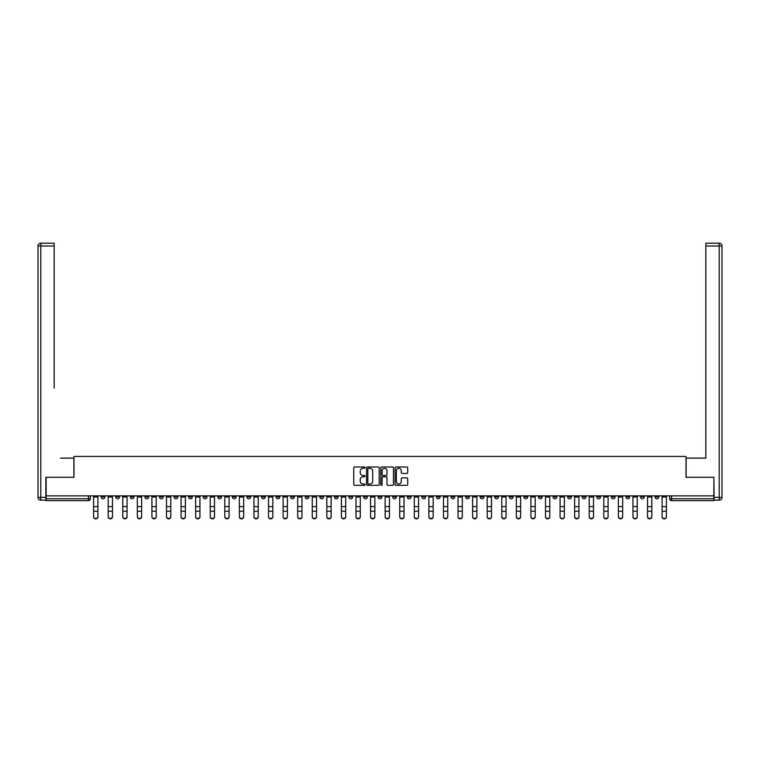 <?xml version="1.0" encoding="UTF-8"?>
<svg xmlns="http://www.w3.org/2000/svg" width="760" height="760" viewBox="0 0 760 760"><rect width="100%" height="100%" fill="white"/><g stroke="black" fill="none" stroke-linecap="round" stroke-linejoin="round"><path stroke-width="1.14" d="M365.047 467.618A0.646 0.646 0 0 0 364.41 466.982L354.663 466.982A0.921 0.921 0 0 0 353.742 467.894L353.742 484.405A0.921 0.921 0 0 0 354.663 485.327L364.41 485.327A0.646 0.646 0 0 0 365.047 484.68A0.646 0.646 0 0 0 364.41 484.034L363.147 484.034A2.935 2.935 0 0 1 360.212 481.099L360.212 479.731A2.935 2.935 0 0 1 363.147 476.795L364.41 476.795A0.646 0.646 0 0 0 365.047 476.149A0.646 0.646 0 0 0 364.41 475.513L363.147 475.513A2.935 2.935 0 0 1 360.212 472.577L360.212 471.2A2.935 2.935 0 0 1 363.147 468.264L364.41 468.264A0.646 0.646 0 0 0 365.047 467.618M582.207 495.872L582.207 496.897L585.95 496.897A1.871 1.871 0 0 1 584.079 498.759A1.871 1.871 0 0 1 582.207 496.897L582.207 495.872M494.75 495.872L494.75 496.897L498.484 496.897A1.871 1.871 0 0 1 496.612 498.759A1.871 1.871 0 0 1 494.75 496.897L494.75 495.872M480.168 495.872L480.168 496.897L483.911 496.897A1.871 1.871 0 0 1 482.039 498.759A1.871 1.871 0 0 1 480.168 496.897L480.168 495.872M392.711 495.872L392.711 496.897L396.445 496.897A1.871 1.871 0 0 1 394.573 498.759A1.871 1.871 0 0 1 392.711 496.897L392.711 495.872M378.128 495.872L378.128 496.897L381.872 496.897A1.871 1.871 0 0 1 380 498.759A1.871 1.871 0 0 1 378.128 496.897L378.128 495.872M363.555 495.872L363.555 496.897L367.289 496.897A1.871 1.871 0 0 1 365.427 498.759A1.871 1.871 0 0 1 363.555 496.897L363.555 495.872M334.4 495.872L334.4 496.897L338.133 496.897A1.871 1.871 0 0 1 336.272 498.759A1.871 1.871 0 0 1 334.4 496.897L334.4 495.872M305.244 496.897L305.244 495.872L305.244 496.897A1.871 1.871 0 0 0 307.116 498.759A1.871 1.871 0 0 1 305.244 496.897L308.988 496.897A1.871 1.871 0 0 1 307.116 498.759A1.871 1.871 0 0 0 308.988 496.897L308.988 495.872L308.988 496.897M290.672 496.897L290.672 495.872L290.672 496.897A1.871 1.871 0 0 0 292.534 498.759A1.871 1.871 0 0 1 290.672 496.897L294.405 496.897A1.871 1.871 0 0 1 292.534 498.759M276.089 496.897L276.089 495.872L276.089 496.897A1.871 1.871 0 0 0 277.96 498.759A1.871 1.871 0 0 1 276.089 496.897L279.832 496.897A1.871 1.871 0 0 1 277.96 498.759A1.871 1.871 0 0 0 279.832 496.897L279.832 495.872L279.832 496.897M261.516 495.872L261.516 496.897L265.249 496.897A1.871 1.871 0 0 1 263.387 498.759A1.871 1.871 0 0 1 261.516 496.897L261.516 495.872M246.933 495.872L246.933 496.897L250.677 496.897A1.871 1.871 0 0 1 248.805 498.759A1.871 1.871 0 0 1 246.933 496.897L246.933 495.872M232.361 495.872L232.361 496.897L236.094 496.897A1.871 1.871 0 0 1 234.232 498.759A1.871 1.871 0 0 1 232.361 496.897L232.361 495.872M217.787 496.897L217.787 495.872L217.787 496.897A1.871 1.871 0 0 0 219.649 498.759A1.871 1.871 0 0 1 217.787 496.897L221.521 496.897A1.871 1.871 0 0 1 219.649 498.759M188.632 496.897L188.632 495.872L188.632 496.897A1.871 1.871 0 0 0 190.494 498.759A1.871 1.871 0 0 1 188.632 496.897L192.365 496.897A1.871 1.871 0 0 1 190.494 498.759A1.871 1.871 0 0 0 192.365 496.897L192.365 495.872L192.365 496.897M174.049 496.897L174.049 495.872L174.049 496.897A1.871 1.871 0 0 0 175.921 498.759A1.871 1.871 0 0 1 174.049 496.897L177.792 496.897A1.871 1.871 0 0 1 175.921 498.759A1.871 1.871 0 0 0 177.792 496.897L177.792 495.872L177.792 496.897M159.476 496.897L159.476 495.872L159.476 496.897A1.871 1.871 0 0 0 161.348 498.759A1.871 1.871 0 0 1 159.476 496.897L163.21 496.897A1.871 1.871 0 0 1 161.348 498.759A1.871 1.871 0 0 0 163.21 496.897L163.21 495.872L163.21 496.897M144.894 496.897L144.894 495.872L144.894 496.897A1.871 1.871 0 0 0 146.766 498.759A1.871 1.871 0 0 1 144.894 496.897L148.637 496.897A1.871 1.871 0 0 1 146.766 498.759M130.321 496.897L130.321 495.872L130.321 496.897A1.871 1.871 0 0 0 132.192 498.759A1.871 1.871 0 0 1 130.321 496.897L134.055 496.897A1.871 1.871 0 0 1 132.192 498.759A1.871 1.871 0 0 0 134.055 496.897L134.055 495.872L134.055 496.897M115.748 496.897L115.748 495.872L115.748 496.897A1.871 1.871 0 0 0 117.61 498.759A1.871 1.871 0 0 1 115.748 496.897L119.481 496.897A1.871 1.871 0 0 1 117.61 498.759A1.871 1.871 0 0 0 119.481 496.897L119.481 495.872L119.481 496.897M406.809 473.442A0.921 0.921 0 0 0 407.721 472.53L407.721 467.894A0.921 0.921 0 0 0 406.809 466.982L395.979 466.982A0.921 0.921 0 0 0 395.067 467.894L395.067 484.405A0.921 0.921 0 0 0 395.979 485.327L406.809 485.327A0.921 0.921 0 0 0 407.721 484.405L407.721 478.809A0.921 0.921 0 0 0 406.809 477.897L402.173 477.897A0.921 0.921 0 0 0 401.251 478.809L401.251 481.583A2.451 2.451 0 0 1 398.8 484.034A2.451 2.451 0 0 1 396.349 481.583L396.349 470.715A2.451 2.451 0 0 1 398.8 468.264A2.451 2.451 0 0 1 401.251 470.715L401.251 472.53A0.921 0.921 0 0 0 402.173 473.442L406.809 473.442M48.184 243.2L40.803 243.2L54.169 243.2L48.184 243.2L54.169 243.2L54.169 246.002L40.803 246.002L40.803 497.363L45.847 497.363L45.847 477.27L73.977 477.27L73.977 456.437L686.024 456.437L686.024 477.27L713.868 477.27L713.868 495.872L46.132 495.872L46.132 498.759L90.326 498.759L90.326 495.872M46.132 477.27L46.132 495.872M379.202 467.894A0.921 0.921 0 0 0 378.28 466.982L367.46 466.982A0.921 0.921 0 0 0 366.538 467.894L366.538 484.405A0.921 0.921 0 0 0 367.46 485.327L378.28 485.327A0.921 0.921 0 0 0 379.202 484.405L379.202 467.894M381.719 466.982L392.54 466.982A0.921 0.921 0 0 1 393.462 467.894L393.462 484.405A0.921 0.921 0 0 1 392.54 485.327L387.913 485.327A0.921 0.921 0 0 1 386.992 484.405L386.992 477.707A0.921 0.921 0 0 0 386.08 476.795L383.002 476.795A0.921 0.921 0 0 0 382.09 477.707L382.09 484.68A0.646 0.646 0 0 1 381.444 485.327A0.646 0.646 0 0 1 380.798 484.68L380.798 467.894A0.921 0.921 0 0 1 381.719 466.982M669.674 495.872L669.674 498.759L713.868 498.759L713.868 500.631L671.545 500.631A1.871 1.871 0 0 1 669.674 498.759A1.871 1.871 0 0 0 671.545 500.631L671.545 495.872M713.868 495.872L713.868 498.759M90.326 498.759A1.871 1.871 0 0 1 88.454 500.631L46.132 500.631L46.132 498.759M658.834 496.897L658.834 495.872L658.834 496.897A1.871 1.871 0 0 1 656.963 498.759A1.871 1.871 0 0 1 655.091 496.897L658.834 496.897A1.871 1.871 0 0 1 656.963 498.759M655.091 495.872L655.091 496.897M644.252 495.872L644.252 496.897A1.871 1.871 0 0 1 642.39 498.759A1.871 1.871 0 0 1 640.519 496.897A1.871 1.871 0 0 0 642.39 498.759M640.519 495.872L640.519 496.897L644.252 496.897M629.679 495.872L629.679 496.897A1.871 1.871 0 0 1 627.808 498.759A1.871 1.871 0 0 1 625.945 496.897L629.679 496.897A1.871 1.871 0 0 1 627.808 498.759M625.945 495.872L625.945 496.897M615.106 495.872L615.106 496.897A1.871 1.871 0 0 1 613.234 498.759A1.871 1.871 0 0 1 611.363 496.897A1.871 1.871 0 0 0 613.234 498.759M611.363 495.872L611.363 496.897L615.106 496.897M600.524 495.872L600.524 496.897A1.871 1.871 0 0 1 598.652 498.759A1.871 1.871 0 0 1 596.79 496.897L600.524 496.897M596.79 495.872L596.79 496.897M585.95 495.872L585.95 496.897A1.871 1.871 0 0 1 584.079 498.759M571.368 495.872L571.368 496.897A1.871 1.871 0 0 1 569.506 498.759A1.871 1.871 0 0 1 567.635 496.897L571.368 496.897M567.635 495.872L567.635 496.897M556.795 495.872L556.795 496.897A1.871 1.871 0 0 1 554.923 498.759A1.871 1.871 0 0 1 553.052 496.897L556.795 496.897M553.052 495.872L553.052 496.897M542.212 495.872L542.212 496.897A1.871 1.871 0 0 1 540.35 498.759A1.871 1.871 0 0 1 538.479 496.897A1.871 1.871 0 0 0 540.35 498.759M538.479 495.872L538.479 496.897L542.212 496.897M527.639 495.872L527.639 496.897A1.871 1.871 0 0 1 525.768 498.759A1.871 1.871 0 0 1 523.906 496.897L527.639 496.897M523.906 495.872L523.906 496.897M513.067 495.872L513.067 496.897A1.871 1.871 0 0 1 511.195 498.759A1.871 1.871 0 0 1 509.323 496.897L513.067 496.897M509.323 495.872L509.323 496.897M498.484 495.872L498.484 496.897M483.911 495.872L483.911 496.897L483.911 495.872M469.328 495.872L469.328 496.897A1.871 1.871 0 0 1 467.466 498.759A1.871 1.871 0 0 1 465.595 496.897L469.328 496.897M465.595 495.872L465.595 496.897M454.755 495.872L454.755 496.897A1.871 1.871 0 0 1 452.884 498.759A1.871 1.871 0 0 1 451.012 496.897L454.755 496.897M451.012 495.872L451.012 496.897M440.173 495.872L440.173 496.897A1.871 1.871 0 0 1 438.311 498.759A1.871 1.871 0 0 1 436.44 496.897L440.173 496.897M436.44 495.872L436.44 496.897M425.6 495.872L425.6 496.897A1.871 1.871 0 0 1 423.728 498.759A1.871 1.871 0 0 1 421.866 496.897L425.6 496.897M421.866 495.872L421.866 496.897M411.027 495.872L411.027 496.897A1.871 1.871 0 0 1 409.155 498.759A1.871 1.871 0 0 1 407.284 496.897L411.027 496.897M407.284 495.872L407.284 496.897M396.445 495.872L396.445 496.897A1.871 1.871 0 0 1 394.573 498.759M381.872 495.872L381.872 496.897M367.289 496.897L367.289 495.872L367.289 496.897A1.871 1.871 0 0 1 365.427 498.759M352.716 495.872L352.716 496.897A1.871 1.871 0 0 1 350.844 498.759A1.871 1.871 0 0 1 348.973 496.897A1.871 1.871 0 0 0 350.844 498.759A1.871 1.871 0 0 0 352.716 496.897L348.973 496.897L348.973 495.872M338.133 496.897L338.133 495.872L338.133 496.897A1.871 1.871 0 0 1 336.272 498.759M323.56 495.872L323.56 496.897A1.871 1.871 0 0 1 321.689 498.759A1.871 1.871 0 0 1 319.827 496.897A1.871 1.871 0 0 0 321.689 498.759M319.827 495.872L319.827 496.897L323.56 496.897M294.405 495.872L294.405 496.897L294.405 495.872M265.249 496.897L265.249 495.872L265.249 496.897A1.871 1.871 0 0 1 263.387 498.759M250.677 496.897L250.677 495.872L250.677 496.897A1.871 1.871 0 0 1 248.805 498.759M236.094 496.897L236.094 495.872L236.094 496.897A1.871 1.871 0 0 1 234.232 498.759M221.521 495.872L221.521 496.897L221.521 495.872M206.948 496.897L206.948 495.872L206.948 496.897A1.871 1.871 0 0 1 205.076 498.759A1.871 1.871 0 0 1 203.205 496.897L206.948 496.897A1.871 1.871 0 0 1 205.076 498.759M203.205 495.872L203.205 496.897M148.637 495.872L148.637 496.897L148.637 495.872M104.909 495.872L104.909 496.897A1.871 1.871 0 0 1 103.037 498.759A1.871 1.871 0 0 1 101.165 496.897A1.871 1.871 0 0 0 103.037 498.759A1.871 1.871 0 0 0 104.909 496.897L104.909 495.872M101.165 495.872L101.165 496.897L104.909 496.897M368.467 468.264A0.646 0.646 0 0 0 367.821 468.901L367.821 483.398A0.646 0.646 0 0 0 368.467 484.034L369.797 484.034A2.935 2.935 0 0 0 372.733 481.099L372.733 471.2A2.935 2.935 0 0 0 369.797 468.264L368.467 468.264M386.992 470.763A2.451 2.451 0 0 0 384.541 468.312A2.451 2.451 0 0 0 382.09 470.763L382.09 474.591A0.921 0.921 0 0 0 383.002 475.513L386.08 475.513A0.921 0.921 0 0 0 386.992 474.591L386.992 470.763M93.594 516.8L93.594 516.439A2.147 2.052 0 0 0 95.751 518.491A2.147 2.052 0 0 0 97.897 516.439L97.897 516.8A2.147 2.052 180 0 1 95.751 518.852A2.147 2.052 180 0 1 93.594 516.8L93.594 511.594M93.594 495.872L93.594 516.439M97.897 495.872L97.897 516.439M108.177 516.8L108.177 516.439A2.147 2.052 0 0 0 110.323 518.491A2.147 2.052 0 0 0 112.471 516.439L112.471 516.8A2.147 2.052 180 0 1 110.323 518.852A2.147 2.052 180 0 1 108.177 516.8L108.177 511.594M122.749 516.8L122.749 516.439A2.147 2.052 0 0 0 124.906 518.491A2.147 2.052 0 0 0 127.053 516.439L127.053 516.8A2.147 2.052 180 0 1 124.906 518.852A2.147 2.052 180 0 1 122.749 516.8L122.749 511.594M73.881 477.27L73.881 458.118L60.61 458.118M54.169 246.002L54.169 388.037M45.847 497.363L45.847 500.166L40.803 500.166A2.803 2.803 0 0 1 38 497.363L38 246.002A2.803 2.803 0 0 1 40.803 243.2A2.803 2.803 0 0 0 38 246.002A2.803 2.803 0 0 1 40.803 243.2A2.803 2.803 0 0 0 38 246.002L40.803 246.002L40.803 243.2M699.39 458.118L705.831 458.118L705.831 243.2L719.197 243.2L705.831 243.2M686.119 477.27L686.119 458.118L705.831 458.118L705.831 388.037M714.153 497.363L719.197 497.363L719.197 246.002L722 246.002A2.803 2.803 0 0 0 719.197 243.2A2.803 2.803 0 0 1 722 246.002L722 497.363A2.803 2.803 0 0 1 719.197 500.166L714.153 500.166L713.868 477.27M108.177 495.872L108.177 516.439M112.471 495.872L112.471 516.439M122.749 495.872L122.749 516.439M127.053 495.872L127.053 516.439M137.332 516.8L137.332 516.439A2.147 2.052 0 0 0 139.479 518.491A2.147 2.052 0 0 0 141.626 516.439L141.626 516.8A2.147 2.052 180 0 1 139.479 518.852A2.147 2.052 180 0 1 137.332 516.8L137.332 511.594M151.905 516.8L151.905 516.439A2.147 2.052 0 0 0 154.052 518.491A2.147 2.052 0 0 0 156.208 516.439L156.208 516.8A2.147 2.052 180 0 1 154.052 518.852A2.147 2.052 180 0 1 151.905 516.8L151.905 511.594M166.487 516.8L166.487 516.439A2.147 2.052 0 0 0 168.634 518.491A2.147 2.052 0 0 0 170.781 516.439L170.781 516.8A2.147 2.052 180 0 1 168.634 518.852A2.147 2.052 180 0 1 166.487 516.8L166.487 511.594M137.332 495.872L137.332 516.439M141.626 495.872L141.626 516.439M151.905 495.872L151.905 516.439M156.208 495.872L156.208 516.439M166.487 495.872L166.487 516.439M170.781 495.872L170.781 516.439M181.06 516.8L181.06 516.439A2.147 2.052 0 0 0 183.207 518.491A2.147 2.052 0 0 0 185.355 516.439L185.355 516.8A2.147 2.052 180 0 1 183.207 518.852A2.147 2.052 180 0 1 181.06 516.8L181.06 511.594M181.06 495.872L181.06 516.439M185.355 495.872L185.355 516.439M195.633 516.8L195.633 516.439A2.147 2.052 0 0 0 197.79 518.491A2.147 2.052 0 0 0 199.937 516.439L199.937 516.8A2.147 2.052 180 0 1 197.79 518.852A2.147 2.052 180 0 1 195.633 516.8L195.633 511.594M195.633 495.872L195.633 516.439M199.937 495.872L199.937 516.439M210.216 516.8L210.216 516.439A2.147 2.052 0 0 0 212.363 518.491A2.147 2.052 0 0 0 214.51 516.439L214.51 516.8A2.147 2.052 180 0 1 212.363 518.852A2.147 2.052 180 0 1 210.216 516.8L210.216 511.594M210.216 495.872L210.216 516.439M214.51 495.872L214.51 516.439M224.789 516.8L224.789 516.439A2.147 2.052 0 0 0 226.945 518.491A2.147 2.052 0 0 0 229.093 516.439L229.093 516.8A2.147 2.052 180 0 1 226.945 518.852A2.147 2.052 180 0 1 224.789 516.8L224.789 511.594M224.789 495.872L224.789 516.439M229.093 495.872L229.093 516.439M239.371 516.8L239.371 516.439A2.147 2.052 0 0 0 241.518 518.491A2.147 2.052 0 0 0 243.666 516.439L243.666 516.8A2.147 2.052 180 0 1 241.518 518.852A2.147 2.052 180 0 1 239.371 516.8L239.371 511.594M253.944 516.8L253.944 516.439A2.147 2.052 0 0 0 256.091 518.491A2.147 2.052 0 0 0 258.248 516.439L258.248 516.8A2.147 2.052 180 0 1 256.091 518.852A2.147 2.052 180 0 1 253.944 516.8L253.944 511.594M268.527 516.8L268.527 516.439A2.147 2.052 0 0 0 270.674 518.491A2.147 2.052 0 0 0 272.821 516.439L272.821 516.8A2.147 2.052 180 0 1 270.674 518.852A2.147 2.052 180 0 1 268.527 516.8L268.527 511.594M283.1 516.8L283.1 516.439A2.147 2.052 0 0 0 285.247 518.491A2.147 2.052 0 0 0 287.394 516.439L287.394 516.8A2.147 2.052 180 0 1 285.247 518.852A2.147 2.052 180 0 1 283.1 516.8L283.1 511.594M297.673 516.8L297.673 516.439A2.147 2.052 0 0 0 299.829 518.491A2.147 2.052 0 0 0 301.976 516.439L301.976 516.8A2.147 2.052 180 0 1 299.829 518.852A2.147 2.052 180 0 1 297.673 516.8L297.673 511.594M312.255 516.8L312.255 516.439A2.147 2.052 0 0 0 314.402 518.491A2.147 2.052 0 0 0 316.549 516.439L316.549 516.8A2.147 2.052 180 0 1 314.402 518.852A2.147 2.052 180 0 1 312.255 516.8L312.255 511.594M239.371 495.872L239.371 516.439M243.666 495.872L243.666 516.439M253.944 495.872L253.944 516.439M258.248 495.872L258.248 516.439M268.527 495.872L268.527 516.439M272.821 495.872L272.821 516.439M283.1 495.872L283.1 516.439M287.394 495.872L287.394 516.439M297.673 495.872L297.673 516.439M301.976 495.872L301.976 516.439M312.255 495.872L312.255 516.439M316.549 495.872L316.549 516.439M326.828 516.8L326.828 516.439A2.147 2.052 0 0 0 328.985 518.491A2.147 2.052 0 0 0 331.132 516.439L331.132 516.8A2.147 2.052 180 0 1 328.985 518.852A2.147 2.052 180 0 1 326.828 516.8L326.828 511.594M326.828 495.872L326.828 516.439M331.132 495.872L331.132 516.439M341.411 516.8L341.411 516.439A2.147 2.052 0 0 0 343.558 518.491A2.147 2.052 0 0 0 345.705 516.439L345.705 516.8A2.147 2.052 180 0 1 343.558 518.852A2.147 2.052 180 0 1 341.411 516.8L341.411 511.594M341.411 495.872L341.411 516.439M345.705 495.872L345.705 516.439M355.984 516.8L355.984 516.439A2.147 2.052 0 0 0 358.131 518.491A2.147 2.052 0 0 0 360.287 516.439L360.287 516.8A2.147 2.052 180 0 1 358.131 518.852A2.147 2.052 180 0 1 355.984 516.8L355.984 511.594M355.984 495.872L355.984 516.439M360.287 495.872L360.287 516.439M370.566 516.8L370.566 516.439A2.147 2.052 0 0 0 372.713 518.491A2.147 2.052 0 0 0 374.86 516.439L374.86 516.8A2.147 2.052 180 0 1 372.713 518.852A2.147 2.052 180 0 1 370.566 516.8L370.566 511.594M370.566 495.872L370.566 516.439M374.86 495.872L374.86 516.439M385.139 516.8L385.139 516.439A2.147 2.052 0 0 0 387.286 518.491A2.147 2.052 0 0 0 389.433 516.439L389.433 516.8A2.147 2.052 180 0 1 387.286 518.852A2.147 2.052 180 0 1 385.139 516.8L385.139 511.594M385.139 495.872L385.139 516.439M389.433 495.872L389.433 516.439M399.712 516.8L399.712 516.439A2.147 2.052 0 0 0 401.869 518.491A2.147 2.052 0 0 0 404.016 516.439L404.016 516.8A2.147 2.052 180 0 1 401.869 518.852A2.147 2.052 180 0 1 399.712 516.8L399.712 511.594M399.712 495.872L399.712 516.439M404.016 495.872L404.016 516.439M414.295 516.8L414.295 516.439A2.147 2.052 0 0 0 416.442 518.491A2.147 2.052 0 0 0 418.589 516.439L418.589 516.8A2.147 2.052 180 0 1 416.442 518.852A2.147 2.052 180 0 1 414.295 516.8L414.295 511.594M414.295 495.872L414.295 516.439M418.589 495.872L418.589 516.439M428.868 516.8L428.868 516.439A2.147 2.052 0 0 0 431.015 518.491A2.147 2.052 0 0 0 433.171 516.439L433.171 516.8A2.147 2.052 180 0 1 431.015 518.852A2.147 2.052 180 0 1 428.868 516.8L428.868 511.594M428.868 495.872L428.868 516.439M433.171 495.872L433.171 516.439M443.45 516.8L443.45 516.439A2.147 2.052 0 0 0 445.597 518.491A2.147 2.052 0 0 0 447.744 516.439L447.744 516.8A2.147 2.052 180 0 1 445.597 518.852A2.147 2.052 180 0 1 443.45 516.8L443.45 511.594M443.45 495.872L443.45 516.439M447.744 495.872L447.744 516.439M458.023 516.8L458.023 516.439A2.147 2.052 0 0 0 460.17 518.491A2.147 2.052 0 0 0 462.327 516.439L462.327 516.8A2.147 2.052 180 0 1 460.17 518.852A2.147 2.052 180 0 1 458.023 516.8L458.023 511.594M458.023 495.872L458.023 516.439M462.327 495.872L462.327 516.439M472.606 516.8L472.606 516.439A2.147 2.052 0 0 0 474.753 518.491A2.147 2.052 0 0 0 476.9 516.439L476.9 516.8A2.147 2.052 180 0 1 474.753 518.852A2.147 2.052 180 0 1 472.606 516.8L472.606 511.594M472.606 495.872L472.606 516.439M476.9 495.872L476.9 516.439M487.179 516.8L487.179 516.439A2.147 2.052 0 0 0 489.326 518.491A2.147 2.052 0 0 0 491.473 516.439L491.473 516.8A2.147 2.052 180 0 1 489.326 518.852A2.147 2.052 180 0 1 487.179 516.8L487.179 511.594M487.179 495.872L487.179 516.439M491.473 495.872L491.473 516.439M501.752 516.8L501.752 516.439A2.147 2.052 0 0 0 503.908 518.491A2.147 2.052 0 0 0 506.056 516.439L506.056 516.8A2.147 2.052 180 0 1 503.908 518.852A2.147 2.052 180 0 1 501.752 516.8L501.752 511.594M501.752 495.872L501.752 516.439M506.056 495.872L506.056 516.439M516.334 516.8L516.334 516.439A2.147 2.052 0 0 0 518.481 518.491A2.147 2.052 0 0 0 520.628 516.439L520.628 516.8A2.147 2.052 180 0 1 518.481 518.852A2.147 2.052 180 0 1 516.334 516.8L516.334 511.594M516.334 495.872L516.334 516.439M520.628 495.872L520.628 516.439M530.908 516.8L530.908 516.439A2.147 2.052 0 0 0 533.054 518.491A2.147 2.052 0 0 0 535.211 516.439L535.211 516.8A2.147 2.052 180 0 1 533.054 518.852A2.147 2.052 180 0 1 530.908 516.8L530.908 511.594M530.908 495.872L530.908 516.439M535.211 495.872L535.211 516.439M545.49 516.8L545.49 516.439A2.147 2.052 0 0 0 547.637 518.491A2.147 2.052 0 0 0 549.784 516.439L549.784 516.8A2.147 2.052 180 0 1 547.637 518.852A2.147 2.052 180 0 1 545.49 516.8L545.49 511.594M545.49 495.872L545.49 516.439M549.784 495.872L549.784 516.439M560.063 516.8L560.063 516.439A2.147 2.052 0 0 0 562.21 518.491A2.147 2.052 0 0 0 564.366 516.439L564.366 516.8A2.147 2.052 180 0 1 562.21 518.852A2.147 2.052 180 0 1 560.063 516.8L560.063 511.594M560.063 495.872L560.063 516.439M564.366 495.872L564.366 516.439M574.645 516.8L574.645 516.439A2.147 2.052 0 0 0 576.792 518.491A2.147 2.052 0 0 0 578.939 516.439L578.939 516.8A2.147 2.052 180 0 1 576.792 518.852A2.147 2.052 180 0 1 574.645 516.8L574.645 511.594M574.645 495.872L574.645 516.439M578.939 495.872L578.939 516.439M589.218 516.8L589.218 516.439A2.147 2.052 0 0 0 591.365 518.491A2.147 2.052 0 0 0 593.512 516.439L593.512 516.8A2.147 2.052 180 0 1 591.365 518.852A2.147 2.052 180 0 1 589.218 516.8L589.218 511.594M589.218 495.872L589.218 516.439M593.512 495.872L593.512 516.439M603.792 516.8L603.792 516.439A2.147 2.052 0 0 0 605.948 518.491A2.147 2.052 0 0 0 608.095 516.439L608.095 516.8A2.147 2.052 180 0 1 605.948 518.852A2.147 2.052 180 0 1 603.792 516.8L603.792 511.594M603.792 495.872L603.792 516.439M608.095 495.872L608.095 516.439M618.374 516.8L618.374 516.439A2.147 2.052 0 0 0 620.521 518.491A2.147 2.052 0 0 0 622.668 516.439L622.668 516.8A2.147 2.052 180 0 1 620.521 518.852A2.147 2.052 180 0 1 618.374 516.8L618.374 511.594M618.374 495.872L618.374 516.439M622.668 495.872L622.668 516.439M632.947 516.8L632.947 516.439A2.147 2.052 0 0 0 635.094 518.491A2.147 2.052 0 0 0 637.25 516.439L637.25 516.8A2.147 2.052 180 0 1 635.094 518.852A2.147 2.052 180 0 1 632.947 516.8L632.947 511.594M632.947 495.872L632.947 516.439M637.25 495.872L637.25 516.439M647.529 516.8L647.529 516.439A2.147 2.052 0 0 0 649.676 518.491A2.147 2.052 0 0 0 651.823 516.439L651.823 516.8A2.147 2.052 180 0 1 649.676 518.852A2.147 2.052 180 0 1 647.529 516.8L647.529 511.594M647.529 495.872L647.529 516.439M651.823 495.872L651.823 516.439M662.102 516.8L662.102 516.439A2.147 2.052 0 0 0 664.25 518.491A2.147 2.052 0 0 0 666.406 516.439L666.406 516.8A2.147 2.052 180 0 1 664.25 518.852A2.147 2.052 180 0 1 662.102 516.8L662.102 511.594M662.102 495.872L662.102 516.439M666.406 495.872L666.406 516.439M88.454 495.872L88.454 500.631M97.897 497.04L93.594 497.04M97.897 506.606L93.594 506.606M97.897 511.233L93.594 511.233M40.803 500.166L40.803 497.363L38 497.363M719.197 243.2L719.197 246.002L705.831 246.002M722 497.363L719.197 497.363L719.197 500.166M112.471 497.04L108.177 497.04M112.471 506.606L108.177 506.606M112.471 511.233L108.177 511.233M127.053 497.04L122.749 497.04M127.053 506.606L122.749 506.606M127.053 511.233L122.749 511.233M141.626 497.04L137.332 497.04M141.626 506.606L137.332 506.606M141.626 511.233L137.332 511.233M156.208 497.04L151.905 497.04M156.208 506.606L151.905 506.606M156.208 511.233L151.905 511.233M170.781 497.04L166.487 497.04M170.781 506.606L166.487 506.606M170.781 511.233L166.487 511.233M185.355 497.04L181.06 497.04M185.355 506.606L181.06 506.606M185.355 511.233L181.06 511.233M199.937 497.04L195.633 497.04M199.937 506.606L195.633 506.606M199.937 511.233L195.633 511.233M214.51 497.04L210.216 497.04M214.51 506.606L210.216 506.606M214.51 511.233L210.216 511.233M229.093 497.04L224.789 497.04M229.093 506.606L224.789 506.606M229.093 511.233L224.789 511.233M243.666 497.04L239.371 497.04M243.666 506.606L239.371 506.606M243.666 511.233L239.371 511.233M258.248 497.04L253.944 497.04M258.248 506.606L253.944 506.606M258.248 511.233L253.944 511.233M272.821 497.04L268.527 497.04M272.821 506.606L268.527 506.606M272.821 511.233L268.527 511.233M287.394 497.04L283.1 497.04M287.394 506.606L283.1 506.606M287.394 511.233L283.1 511.233M301.976 497.04L297.673 497.04M301.976 506.606L297.673 506.606M301.976 511.233L297.673 511.233M316.549 497.04L312.255 497.04M316.549 506.606L312.255 506.606M316.549 511.233L312.255 511.233M331.132 497.04L326.828 497.04M331.132 506.606L326.828 506.606M331.132 511.233L326.828 511.233M345.705 497.04L341.411 497.04M345.705 506.606L341.411 506.606M345.705 511.233L341.411 511.233M360.287 497.04L355.984 497.04M360.287 506.606L355.984 506.606M360.287 511.233L355.984 511.233M374.86 497.04L370.566 497.04M374.86 506.606L370.566 506.606M374.86 511.233L370.566 511.233M389.433 497.04L385.139 497.04M389.433 506.606L385.139 506.606M389.433 511.233L385.139 511.233M404.016 497.04L399.712 497.04M404.016 506.606L399.712 506.606M404.016 511.233L399.712 511.233M418.589 497.04L414.295 497.04M418.589 506.606L414.295 506.606M418.589 511.233L414.295 511.233M433.171 497.04L428.868 497.04M433.171 506.606L428.868 506.606M433.171 511.233L428.868 511.233M447.744 497.04L443.45 497.04M447.744 506.606L443.45 506.606M447.744 511.233L443.45 511.233M462.327 497.04L458.023 497.04M462.327 506.606L458.023 506.606M462.327 511.233L458.023 511.233M476.9 497.04L472.606 497.04M476.9 506.606L472.606 506.606M476.9 511.233L472.606 511.233M491.473 497.04L487.179 497.04M491.473 506.606L487.179 506.606M491.473 511.233L487.179 511.233M506.056 497.04L501.752 497.04M506.056 506.606L501.752 506.606M506.056 511.233L501.752 511.233M520.628 497.04L516.334 497.04M520.628 506.606L516.334 506.606M520.628 511.233L516.334 511.233M535.211 497.04L530.908 497.04M535.211 506.606L530.908 506.606M535.211 511.233L530.908 511.233M549.784 497.04L545.49 497.04M549.784 506.606L545.49 506.606M549.784 511.233L545.49 511.233M564.366 497.04L560.063 497.04M564.366 506.606L560.063 506.606M564.366 511.233L560.063 511.233M578.939 497.04L574.645 497.04M578.939 506.606L574.645 506.606M578.939 511.233L574.645 511.233M593.512 497.04L589.218 497.04M593.512 506.606L589.218 506.606M593.512 511.233L589.218 511.233M608.095 497.04L603.792 497.04M608.095 506.606L603.792 506.606M608.095 511.233L603.792 511.233M622.668 497.04L618.374 497.04M622.668 506.606L618.374 506.606M622.668 511.233L618.374 511.233M637.25 497.04L632.947 497.04M637.25 506.606L632.947 506.606M637.25 511.233L632.947 511.233M651.823 497.04L647.529 497.04M651.823 506.606L647.529 506.606M651.823 511.233L647.529 511.233M666.406 497.04L662.102 497.04M666.406 506.606L662.102 506.606M666.406 511.233L662.102 511.233"/></g></svg>
